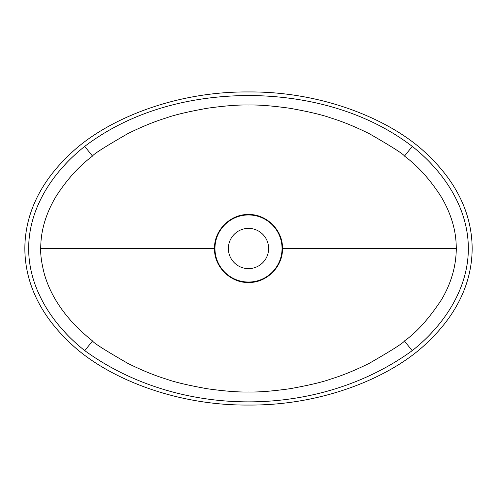 <?xml version="1.0" encoding="UTF-8"?>
<svg xmlns="http://www.w3.org/2000/svg" width="497" height="497" viewBox="0 0 497 497"><rect width="100%" height="100%" fill="white"/><g stroke="black" fill="none" stroke-linecap="round" stroke-linejoin="round"><path stroke-width="0.75" d="M92.51 156.083L84.72 146.391C131.655 110.738 190.531 95.728 248.637 95.523C306.133 95.741 365.618 110.769 412.28 146.398C443.554 171.167 468.354 207.659 468.342 248.5C468.385 289.211 443.572 325.902 412.199 350.671L404.415 340.973C416.604 332.418 428.967 318.652 441.504 299.685C451.189 283.309 456.122 266.249 456.289 248.5C456.103 241.138 456.178 222.501 441.473 197.266C430.47 179.97 418.145 166.246 404.49 156.083C403.576 154.151 391.909 146.721 369.482 133.799C355.392 126.797 342.483 121.504 330.76 117.926C322.466 114.913 308.929 111.707 290.149 108.315C272.667 105.849 258.782 104.749 248.494 105.01C238.231 104.755 224.433 105.842 207.112 108.278C188.102 111.701 174.49 114.913 166.29 117.913C154.573 121.492 141.732 126.741 127.766 133.674C104.96 146.814 93.206 154.281 92.51 156.083C78.824 166.309 66.548 179.957 55.67 197.023C41.046 221.935 40.872 240.803 40.711 248.27L40.711 248.5C40.437 255.34 41.736 264.155 44.606 274.947C47.172 283.538 50.812 291.807 55.527 299.741C64.33 314.613 76.675 328.349 92.56 340.954C93.206 342.719 104.954 350.186 127.81 363.35C141.782 370.277 154.635 375.533 166.365 379.112C174.553 382.1 188.133 385.305 207.1 388.722C224.445 391.158 238.262 392.245 248.543 391.99C258.813 392.245 272.648 391.151 290.062 388.697C308.929 385.293 322.491 382.087 330.735 379.081C342.47 375.496 355.349 370.222 369.358 363.264C391.909 350.279 403.595 342.849 404.415 340.973M248.5 282.048A33.547 33.547 0 0 1 214.952 248.5A33.547 33.547 0 0 1 248.5 214.952A33.547 33.547 0 0 1 282.048 248.5A33.547 33.547 0 0 1 248.5 282.048M248.5 228.371A20.128 20.128 0 0 0 228.371 248.5A20.128 20.128 0 0 0 248.5 268.628A20.128 20.128 0 0 0 268.628 248.5A20.128 20.128 0 0 0 248.5 228.371M214.505 248.5C214.039 266.665 230.335 282.961 248.5 282.495C266.665 282.961 282.961 266.665 282.495 248.5C282.961 230.335 266.665 214.039 248.5 214.505C230.335 214.039 214.039 230.335 214.505 248.5L40.711 248.5M472.15 248.5C472.075 222.811 463.285 188.456 427.42 154.567C393.102 120.945 324.423 91.324 248.5 91.945C172.577 91.324 103.898 120.945 69.58 154.567C33.715 188.456 24.925 222.811 24.85 248.5C24.925 274.189 33.715 308.544 69.58 342.433C103.898 376.055 172.577 405.676 248.5 405.055C324.423 405.676 393.102 376.055 427.42 342.433C463.285 308.544 472.075 274.189 472.15 248.5M412.199 350.671C317.974 418.99 178.845 418.89 84.77 350.646C53.452 325.839 28.54 289.297 28.658 248.239C28.807 207.398 53.452 171.198 84.72 146.391M412.28 146.398L404.49 156.083M92.56 340.954L84.77 350.646M456.289 248.5L282.495 248.5"/></g></svg>
